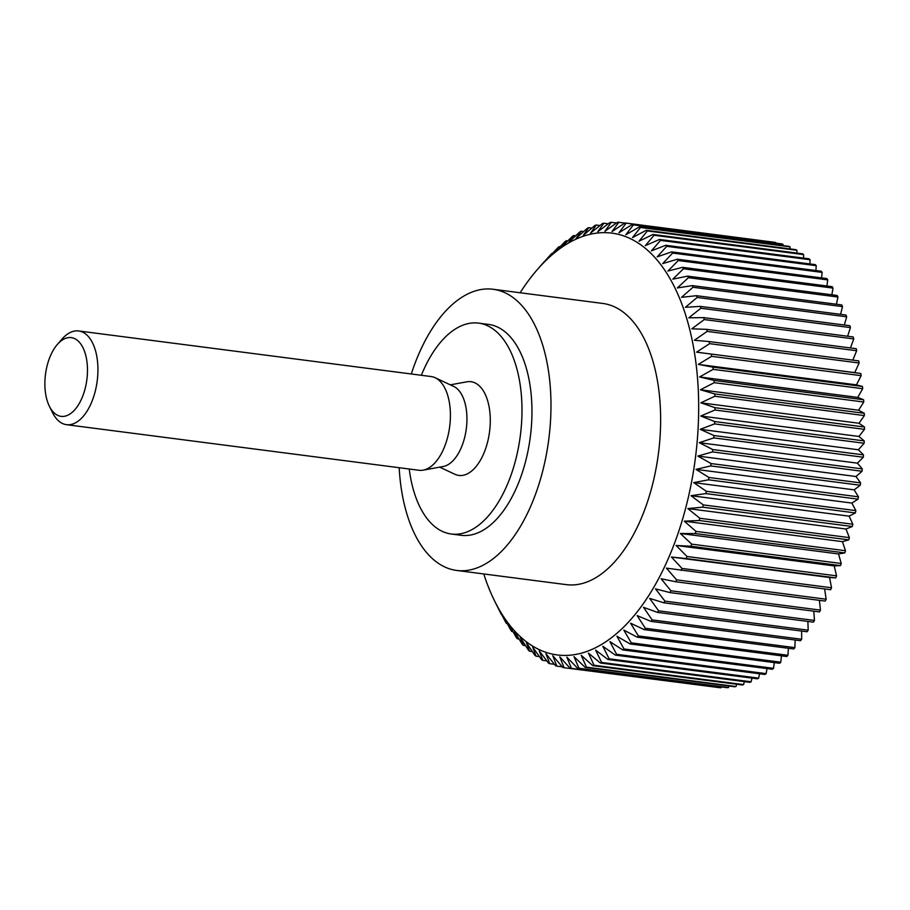 <?xml version="1.0" encoding="UTF-8"?>
<svg xmlns="http://www.w3.org/2000/svg" width="910" height="910" viewBox="0 0 910 910"><rect width="100%" height="100%" fill="white"/><g stroke="black" fill="none" stroke-linecap="round" stroke-linejoin="round"><path stroke-width="1.36" d="M409.227 469.014A106.322 55.874 -82.6 0 0 451.28 534.011A106.322 55.874 -82.6 0 0 459.027 533.999A106.322 55.874 -82.6 0 0 521.134 428.451A106.322 55.874 -82.6 0 0 478.558 323.118A106.322 55.874 -82.6 0 0 470.811 323.141A106.322 55.874 -82.6 0 0 421.341 375.284M478.558 323.118L488.534 324.415A106.322 55.874 97.4 0 1 531.11 429.748A106.322 55.874 97.4 0 1 468.991 535.285A106.322 55.874 97.4 0 1 461.245 535.308L451.28 534.011M399.171 467.717A141.767 74.495 -82.6 0 0 456.706 570.456A141.767 74.495 -82.6 0 0 467.035 570.433A141.767 74.495 -82.6 0 0 549.845 429.702A141.767 74.495 -82.6 0 0 493.072 289.266A141.767 74.495 -82.6 0 0 482.744 289.278A141.767 74.495 -82.6 0 0 411.297 373.976M493.072 289.266L602.727 303.439A141.767 74.495 97.4 0 1 659.5 443.887A141.767 74.495 97.4 0 1 576.678 584.618A141.767 74.495 97.4 0 1 566.35 584.641L456.706 570.456M483.756 573.948A212.656 111.737 -82.6 0 0 494.642 601.055A212.656 111.737 -82.6 0 0 572.754 654.904A212.656 111.737 -82.6 0 0 698.061 429.247A212.656 111.737 -82.6 0 0 596.334 233.176A212.656 111.737 -82.6 0 0 537.548 269.326A212.656 111.737 -82.6 0 0 520.122 292.758M729.012 686.026L728.466 687.573L578.942 668.236L573.994 656.645L585.198 667.417L734.723 686.766A224.463 117.947 97.4 0 0 735.997 686.527L586.472 667.178A224.463 117.947 97.4 0 1 585.198 667.417M586.472 667.178L581.206 655.291L592.763 665.642L742.287 684.98A224.463 117.947 97.4 0 0 743.561 684.593L594.037 665.255A224.463 117.947 97.4 0 1 592.763 665.642M594.037 665.255L588.429 653.107L600.327 662.992L749.851 682.329A224.463 117.947 97.4 0 0 751.125 681.795L601.601 662.457A224.463 117.947 97.4 0 1 600.327 662.992M601.601 662.457L595.64 650.093L607.869 659.477L757.393 678.814A224.463 117.947 97.4 0 0 758.667 678.143L609.131 658.794A224.463 117.947 97.4 0 1 607.869 659.477M609.131 658.794L602.818 646.271L615.365 655.12L764.889 674.458A224.463 117.947 97.4 0 0 766.14 673.639L616.616 654.301A224.463 117.947 97.4 0 1 615.365 655.12M616.616 654.301L609.916 641.641L622.77 649.933L772.294 669.271A224.463 117.947 97.4 0 0 773.534 668.327L624.01 648.978A224.463 117.947 97.4 0 1 622.77 649.933M624.01 648.978L616.934 636.238L630.061 643.939L779.597 663.288A224.463 117.947 97.4 0 0 780.814 662.196L631.278 642.858A224.463 117.947 97.4 0 1 630.061 643.939M631.278 642.858L623.816 630.084L637.228 637.171L786.752 656.508A224.463 117.947 97.4 0 0 787.935 655.291L638.41 635.954A224.463 117.947 97.4 0 1 637.228 637.171M638.41 635.954L630.562 623.191L644.212 629.629L793.736 648.978A224.463 117.947 97.4 0 0 794.896 647.636L645.372 628.287A224.463 117.947 97.4 0 1 644.212 629.629M645.372 628.287L637.125 615.592L651.003 621.371L800.527 640.708A224.463 117.947 97.4 0 0 801.653 639.252L652.129 619.915A224.463 117.947 97.4 0 1 651.003 621.371M652.129 619.915L643.484 607.311L657.577 612.419L807.102 631.756A224.463 117.947 97.4 0 0 808.182 630.186L658.658 610.837A224.463 117.947 97.4 0 1 657.577 612.419M658.658 610.837L649.626 598.393L663.89 602.807L813.415 622.144A224.463 117.947 97.4 0 0 814.461 620.461L664.937 601.123A224.463 117.947 97.4 0 1 663.89 602.807M664.937 601.123L655.507 588.872L669.942 592.569L819.466 611.907A224.463 117.947 97.4 0 0 820.456 610.121L670.932 590.783A224.463 117.947 97.4 0 1 669.942 592.569M670.932 590.783L661.115 578.771L675.686 581.752L825.211 601.089A224.463 117.947 97.4 0 0 826.155 599.212L676.63 579.875A224.463 117.947 97.4 0 1 675.686 581.752M676.63 579.875L666.427 568.147L830.648 589.737A224.463 117.947 97.4 0 0 831.524 587.769L681.999 568.432A224.463 117.947 97.4 0 1 681.124 570.399M681.999 568.432L671.409 557.022L686.208 558.547L835.733 577.884L829.567 577.486L831.524 587.769M860.837 373.51L696.582 352.159L709.607 343.661A224.463 117.947 97.4 0 0 709.22 341.557L858.756 360.906A224.463 117.947 97.4 0 1 859.131 362.999L854.74 372.622L860.837 373.51A224.463 117.947 97.4 0 1 861.144 375.671L856.469 384.862L862.452 386.477A224.463 117.947 97.4 0 1 862.68 388.695L857.755 397.408L863.613 399.752A224.463 117.947 97.4 0 1 863.761 402.015L858.596 410.228L864.295 413.288A224.463 117.947 97.4 0 1 864.363 415.586L858.983 423.264L864.5 427.017A224.463 117.947 97.4 0 1 864.489 429.349L858.915 436.459L864.227 440.906A224.463 117.947 97.4 0 1 864.136 443.25L858.392 449.767L863.488 454.875A224.463 117.947 97.4 0 1 863.317 457.241L857.425 463.144L862.282 468.9A224.463 117.947 97.4 0 1 862.032 471.255L856.003 476.51L860.598 482.891A224.463 117.947 97.4 0 1 860.268 485.246L854.149 489.842L858.46 496.826A224.463 117.947 97.4 0 1 858.05 499.158L851.851 503.071L855.866 510.624A224.463 117.947 97.4 0 1 855.389 512.933L849.132 516.152L852.829 524.24A224.463 117.947 97.4 0 1 852.283 526.515L845.993 529.017L849.371 537.628A224.463 117.947 97.4 0 1 848.746 539.857L842.455 541.643L845.492 550.721A224.463 117.947 97.4 0 1 844.798 552.893L838.531 553.951L841.215 563.483A224.463 117.947 97.4 0 1 840.453 565.588L834.231 565.918L836.552 575.848L687.027 556.499A224.463 117.947 97.4 0 1 686.208 558.547M687.027 556.499L676.073 545.465L690.929 546.25L840.453 565.588M841.215 563.483L691.691 544.135A224.463 117.947 97.4 0 1 690.929 546.25M691.691 544.135L680.373 533.499L695.274 533.556L844.798 552.893M845.492 550.721L695.968 531.383A224.463 117.947 97.4 0 1 695.274 533.556M695.968 531.383L684.297 521.18L699.221 520.509L848.746 539.857M849.371 537.628L699.847 518.279A224.463 117.947 97.4 0 1 699.221 520.509M699.847 518.279L687.835 508.565L702.759 507.177L852.283 526.515M852.829 524.24L703.305 504.902A224.463 117.947 97.4 0 1 702.759 507.177M703.305 504.902L690.974 495.688L705.864 493.595L855.389 512.933M855.866 510.624L706.342 491.286A224.463 117.947 97.4 0 1 705.864 493.595M706.342 491.286L693.693 482.607L708.526 479.82L858.05 499.158M858.46 496.826L708.935 477.477A224.463 117.947 97.4 0 1 708.526 479.82M708.935 477.477L695.991 469.389L710.744 465.909L860.268 485.246M860.598 482.891L711.074 463.554A224.463 117.947 97.4 0 1 710.744 465.909M711.074 463.554L697.845 456.058L712.496 451.917L862.032 471.255M862.282 468.9L712.758 449.551A224.463 117.947 97.4 0 1 712.496 451.917M712.758 449.551L699.267 442.681L713.793 437.903L863.317 457.241M863.488 454.875L713.963 435.537A224.463 117.947 97.4 0 1 713.793 437.903M713.963 435.537L700.234 429.315L714.612 423.912L864.136 443.25M864.227 440.906L714.703 421.558A224.463 117.947 97.4 0 1 714.612 423.912M714.703 421.558L700.757 416.007L714.964 410.012L864.489 429.349M864.5 427.017L714.976 407.68A224.463 117.947 97.4 0 1 714.964 410.012M714.976 407.68L700.825 402.811L714.839 396.248L864.363 415.586M864.295 413.288L714.771 393.939A224.463 117.947 97.4 0 1 714.839 396.248M714.771 393.939L700.438 389.776L714.236 382.678L863.761 402.015M863.613 399.752L714.088 380.414A224.463 117.947 97.4 0 1 714.236 382.678M714.088 380.414L699.597 376.956L713.156 369.358L862.68 388.695M862.452 386.477L712.928 367.139A224.463 117.947 97.4 0 1 713.156 369.358M712.928 367.139L698.311 364.398L711.609 356.333L861.144 375.671M711.313 354.172A224.463 117.947 97.4 0 1 711.609 356.333M709.22 341.557L694.41 340.283L707.15 331.388L856.674 350.725L852.818 360.132M856.674 350.725A224.463 117.947 97.4 0 0 856.219 348.701L706.695 329.363A224.463 117.947 97.4 0 1 707.15 331.388M706.695 329.363L691.816 328.817L704.249 319.569L853.773 338.907L850.452 347.961M853.773 338.907A224.463 117.947 97.4 0 0 853.239 336.962L703.714 317.624A224.463 117.947 97.4 0 1 704.249 319.569M703.714 317.624L688.802 317.806L700.905 308.24L850.429 327.589L847.619 336.234M850.429 327.589A224.463 117.947 97.4 0 0 849.826 325.723L700.302 306.386A224.463 117.947 97.4 0 1 700.905 308.24M700.302 306.386L685.378 307.296L697.151 297.456L846.675 316.805L844.321 325.018M846.675 316.805A224.463 117.947 97.4 0 0 846.004 315.042L696.48 295.693A224.463 117.947 97.4 0 1 697.151 297.456M696.48 295.693L681.567 297.32L692.988 287.264L842.512 306.602L840.578 314.337M842.512 306.602A224.463 117.947 97.4 0 0 841.773 304.941L692.248 285.603A224.463 117.947 97.4 0 1 692.988 287.264M692.248 285.603L677.37 287.935L688.438 277.686L837.962 297.024L836.415 304.247M837.962 297.024A224.463 117.947 97.4 0 0 837.154 295.477L687.63 276.139A224.463 117.947 97.4 0 1 688.438 277.686M687.63 276.139L672.82 279.154L683.512 268.769L833.037 288.106L831.842 294.783M833.037 288.106A224.463 117.947 97.4 0 0 832.172 286.673L682.648 267.335A224.463 117.947 97.4 0 1 683.512 268.769M682.648 267.335L667.929 271.032L678.246 260.556L827.77 279.893L826.883 285.99M827.77 279.893A224.463 117.947 97.4 0 0 826.849 278.574L677.324 259.236A224.463 117.947 97.4 0 1 678.246 260.556M677.324 259.236L662.707 263.593L672.638 253.06L822.162 272.409L821.548 277.891M822.162 272.409A224.463 117.947 97.4 0 0 821.184 271.214L671.66 251.877A224.463 117.947 97.4 0 1 672.638 253.06M671.66 251.877L657.179 256.87L666.723 246.337L816.247 265.674L815.872 270.532M816.247 265.674A224.463 117.947 97.4 0 0 815.223 264.617L665.699 245.279A224.463 117.947 97.4 0 1 666.723 246.337M665.699 245.279L651.378 250.876L660.523 240.388L810.059 259.737L809.866 263.923M810.059 259.737A224.463 117.947 97.4 0 0 808.979 258.804L659.454 239.466A224.463 117.947 97.4 0 1 660.523 240.388M659.454 239.466L645.315 245.655L654.074 235.258L803.598 254.595L803.564 258.11M803.598 254.595A224.463 117.947 97.4 0 0 802.483 253.81L652.959 234.473A224.463 117.947 97.4 0 1 654.074 235.258M652.959 234.473L639.013 241.218L647.374 230.947L796.91 250.284L796.967 253.094M796.91 250.284A224.463 117.947 97.4 0 0 795.761 249.647L646.225 230.31A224.463 117.947 97.4 0 1 647.374 230.947M646.225 230.31L632.507 237.578L640.481 227.489L790.005 246.826L790.13 248.919M790.005 246.826A224.463 117.947 97.4 0 0 788.822 246.326L639.298 226.988A224.463 117.947 97.4 0 1 640.481 227.489M639.298 226.988L625.818 234.746L633.394 224.884L782.918 244.233L783.055 245.586M782.918 244.233A224.463 117.947 97.4 0 0 781.713 243.88L632.188 224.531A224.463 117.947 97.4 0 1 633.394 224.884M632.188 224.531L618.971 232.755L626.16 223.155L775.684 242.504L775.764 243.106M775.684 242.504A224.463 117.947 97.4 0 0 774.456 242.287L624.931 222.95A224.463 117.947 97.4 0 1 626.16 223.155M624.931 222.95L611.998 231.584L618.8 222.302L624.749 223.075M554.816 252.184L565.008 241.673A224.463 117.947 97.4 0 1 566.247 240.729L561.834 246.781L572.401 236.361A224.463 117.947 97.4 0 1 573.653 235.542L568.943 242.162L579.886 231.857A224.463 117.947 97.4 0 1 581.149 231.185L576.11 238.34L587.416 228.205A224.463 117.947 97.4 0 1 588.69 227.671L583.321 235.326L594.981 225.407A224.463 117.947 97.4 0 1 596.255 225.02L590.544 233.131L602.545 223.473A224.463 117.947 97.4 0 1 603.819 223.234L597.756 231.777L610.075 222.427A224.463 117.947 97.4 0 1 611.338 222.324L604.911 231.265L617.549 222.245A224.463 117.947 97.4 0 1 618.8 222.302M57.41 344.378L62.119 338.986A47.252 24.832 97.4 0 1 75.189 330.956A47.252 24.832 97.4 0 1 78.624 330.956L431.113 376.547A47.252 24.832 97.4 0 1 435.105 377.718A47.252 24.832 97.4 0 1 449.676 426.597A47.252 24.832 97.4 0 1 423.139 470.151A47.252 24.832 97.4 0 1 422.422 470.265A47.252 24.832 97.4 0 1 418.987 470.277L66.498 424.686A47.252 24.832 97.4 0 1 52.587 412.708L49.402 406.304A39.699 20.862 -82.6 0 0 63.984 416.348A39.699 20.862 -82.6 0 0 87.371 374.226A39.699 20.862 -82.6 0 0 68.386 337.633A39.699 20.862 -82.6 0 0 57.41 344.378A39.699 20.862 -82.6 0 0 49.402 406.304M78.624 330.956A47.252 24.832 97.4 0 1 97.552 377.764A47.252 24.832 97.4 0 1 69.945 424.674A47.252 24.832 97.4 0 1 66.498 424.686M435.105 377.718L453.692 386.42A40.927 21.51 97.4 0 1 466.307 428.747A40.927 21.51 97.4 0 1 443.341 466.466L423.139 470.151M450.302 384.839L466.819 381.825A47.252 24.832 97.4 0 1 467.535 381.711A47.252 24.832 97.4 0 1 490.149 425.277A47.252 24.832 97.4 0 1 462.303 475.429A47.252 24.832 97.4 0 1 454.863 474.258L439.655 467.137M596.255 225.02L600.009 225.509M554.19 253.037L558.956 246.712L559.98 246.849M547.934 258.338L557.739 247.804A224.463 117.947 97.4 0 1 558.956 246.712M547.342 259.1L552.359 253.56M541.188 265.231L550.607 254.709A224.463 117.947 97.4 0 1 551.79 253.492M540.642 265.891L544.919 261.045M537.548 269.326L544.806 261.022M494.642 601.055L500.58 612.976A224.463 117.947 97.4 0 0 501.387 614.523L498.566 608.449M498.93 609.268L505.505 621.894A224.463 117.947 97.4 0 0 506.37 623.327L503.446 616.468M503.833 617.389L510.772 630.107A224.463 117.947 97.4 0 0 511.693 631.426L508.644 623.805M509.043 624.829L516.38 637.591A224.463 117.947 97.4 0 0 517.358 638.786L514.571 631.563L522.294 644.326A224.463 117.947 97.4 0 0 523.318 645.383L520.372 637.546L528.494 650.263A224.463 117.947 97.4 0 0 529.563 651.196L526.435 642.767L534.943 655.405A224.463 117.947 97.4 0 0 536.058 656.19L532.737 647.215L541.643 659.716A224.463 117.947 97.4 0 0 542.792 660.353L539.243 650.855L548.537 663.174A224.463 117.947 97.4 0 0 549.72 663.674L545.932 653.676L555.623 665.767A224.463 117.947 97.4 0 0 556.829 666.12L552.779 655.678L562.858 667.496A224.463 117.947 97.4 0 0 564.086 667.712L559.764 656.838L570.217 668.361L719.742 687.698A224.463 117.947 97.4 0 0 720.993 687.755L571.469 668.418A224.463 117.947 97.4 0 1 570.217 668.361M571.469 668.418L566.839 657.157L577.679 668.327L727.204 687.676A224.463 117.947 97.4 0 0 728.466 687.573M578.942 668.236A224.463 117.947 97.4 0 1 577.679 668.327M588.69 227.671L591.83 228.08M603.819 223.234L608.244 223.803M836.552 575.848A224.463 117.947 97.4 0 1 835.733 577.884M824.631 588.963L826.155 599.212M819.387 600.338L820.456 610.121M813.79 611.179L814.461 620.461M807.875 621.428L808.182 630.186M801.642 631.051L801.653 639.252M795.147 640.014L794.896 647.636M788.413 648.284L787.935 655.291M781.451 655.826L780.814 662.196M774.296 662.594L773.534 668.327M766.993 668.588L766.14 673.639M759.543 673.764L758.667 678.143M752.001 678.121L751.125 681.795M744.38 681.624L743.561 684.593M736.702 684.263L735.997 686.527M721.323 686.913L720.993 687.755M713.679 686.913L564.086 667.712M581.149 231.185L583.708 231.515M573.653 235.542L575.677 235.804M566.247 240.729L567.76 240.923M507.109 623.418L506.37 623.327M512.91 631.574L511.693 631.426M519.064 639.002L517.358 638.786M525.548 645.668L523.318 645.383M532.339 651.549L529.563 651.196M539.425 656.622L536.058 656.19M546.796 660.876L542.792 660.353M554.417 664.277L549.72 663.674M562.278 666.825L556.829 666.12M671.409 557.022L829.567 577.486M676.073 545.465L834.231 565.918M680.373 533.499L838.531 553.951M684.297 521.18L842.455 541.643M687.835 508.565L845.993 529.017M690.974 495.688L849.132 516.152M693.693 482.607L851.851 503.071M695.991 469.389L854.149 489.842M697.845 456.058L856.003 476.51M699.267 442.681L857.425 463.144M700.234 429.315L858.392 449.767M700.757 416.007L858.915 436.459M700.825 402.811L858.983 423.264M700.438 389.776L858.596 410.228M699.597 376.956L857.755 397.408M698.311 364.398L856.469 384.862M696.582 352.159L854.74 372.622M709.607 343.661L859.131 362.999M611.338 222.324L616.491 222.995"/></g></svg>
